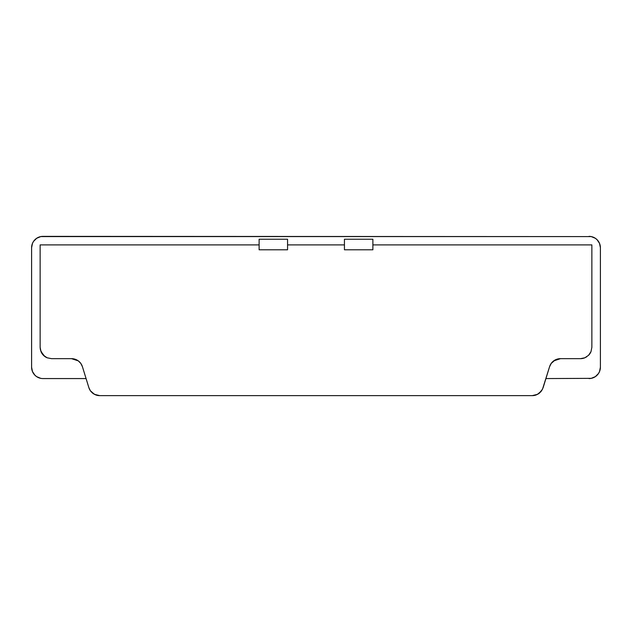 <?xml version="1.0" encoding="UTF-8"?>
<svg xmlns="http://www.w3.org/2000/svg" width="632" height="632" viewBox="0 0 632 632"><rect width="100%" height="100%" fill="white"/><g stroke="black" fill="none" stroke-linecap="round" stroke-linejoin="round"><path stroke-width="0.95" d="M42.976 378.568L86.071 378.568L42.976 378.568A11.376 11.376 0 0 1 31.6 367.192L31.6 247.744A11.376 11.376 0 0 1 42.976 236.368L591.244 236.589L40.756 236.589L36.656 238.288L33.52 241.424L32.469 243.391L31.6 247.744L31.6 367.192L32.469 371.545L34.934 375.234L33.52 373.512M591.228 378.355L545.929 378.568L591.244 378.347L595.344 376.648L598.48 373.512L599.531 371.545L600.4 367.192L600.4 247.744L599.531 243.391L597.066 239.702L595.344 238.288L591.228 236.581M32.469 371.545L34.934 375.234L36.656 376.648L40.772 378.355M79.671 362.073L78.305 360.888L80.825 363.455L82.421 366.694L80.825 363.455L82.421 366.694L88.851 387.598L90.408 390.781L94.429 394.321L99.73 395.632L532.27 395.632L537.563 394.329L541.584 390.789L543.149 387.598L549.579 366.694L551.167 363.463L555.22 359.932L560.458 358.66L558.649 358.802M76.772 359.932L75.105 359.229L78.305 360.88L80.825 363.455M75.105 359.229L73.352 358.802M42.052 353.604L41.001 351.637A11.376 11.376 0 0 0 47.163 357.799L51.508 358.66L71.542 358.66L78.305 360.88M40.353 349.504L40.132 347.284L40.993 351.629L44.809 356.48M43.466 355.326L42.921 354.75M45.172 356.732L47.139 357.791L43.458 355.318L40.567 350.389M591.868 244.9L591.868 347.284L590.999 351.637L588.534 355.326L590.999 351.645L591.868 347.284L591.868 244.9L372.88 244.9M586.812 356.74L584.845 357.791L588.534 355.326A11.376 11.376 0 0 0 590.999 351.645L588.495 355.366M582.712 358.439L580.492 358.66L584.845 357.791L580.492 358.66A11.376 11.376 0 0 0 584.853 357.791M557.724 358.992L556.887 359.237A11.376 11.376 0 0 0 549.579 366.694L551.167 363.463L553.687 360.896L560.458 358.66L580.492 358.66L560.458 358.66A11.376 11.376 0 0 0 556.895 359.229M554.303 360.461L553.743 360.848M551.341 363.218L549.579 366.694L542.493 389.257L539.096 393.357L535.889 395.04L532.27 395.632A11.376 11.376 0 0 0 535.889 395.04M589.024 378.568A11.376 11.376 0 0 0 600.4 367.192L600.4 247.744A11.376 11.376 0 0 0 589.024 236.368M40.132 244.9L259.12 244.9L40.132 244.9L40.132 347.284L40.132 244.9L259.12 244.9M287.56 244.9L344.44 244.9M287.56 249.798L259.12 249.798L287.56 249.798L287.56 239.236L259.12 239.236L259.12 249.798L259.12 239.236L287.56 239.236L287.56 249.798M372.88 249.798L344.44 249.798L372.88 249.798L372.88 239.236L344.44 239.236L344.44 249.798L344.44 239.236L372.88 239.236L372.88 249.798M99.73 395.632L96.096 395.04A11.376 11.376 0 0 0 99.73 395.632L532.27 395.632M534.079 395.49L534.609 395.387M535.865 395.047L536.505 394.818M537.532 394.344L538.195 393.973M539.064 393.38L539.688 392.891M540.463 392.156A11.376 11.376 0 0 1 540.431 392.18L541.016 391.532M47.139 357.791L51.508 358.66L71.542 358.66A11.376 11.376 0 0 1 82.421 366.694L88.859 387.613M91 391.556L91.577 392.195M92.24 392.82L92.928 393.38M93.82 393.981L94.46 394.344A11.376 11.376 0 0 1 94.413 394.313M95.369 394.763L96.127 395.047M97.375 395.387L97.921 395.49M591.868 347.284L590.999 351.645M40.993 351.629L40.132 347.284M96.096 395.04L92.888 393.349A11.376 11.376 0 0 0 92.904 393.357L90.408 390.781L88.851 387.598A11.376 11.376 0 0 0 91.553 392.164M599.531 243.391L597.066 239.702M31.6 367.192L31.821 369.412"/></g></svg>
